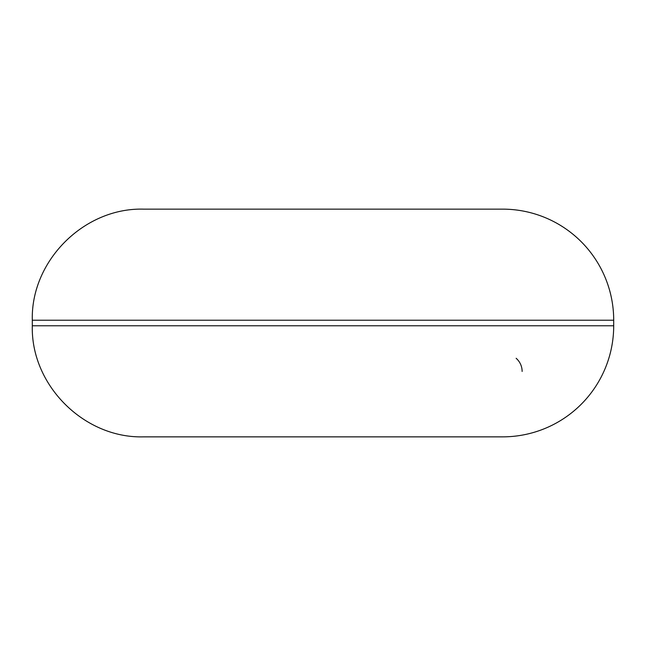 <?xml version="1.0" encoding="UTF-8"?>
<svg xmlns="http://www.w3.org/2000/svg" width="646" height="646" viewBox="0 0 646 646"><rect width="100%" height="100%" fill="white"/><g stroke="black" fill="none" stroke-linecap="round" stroke-linejoin="round"><path stroke-width="0.97" d="M613.7 320.222L613.7 325.778A111.08 111.08 0 0 1 502.62 436.858L143.38 436.858C84.02 438.384 30.766 385.129 32.3 325.778L32.3 320.222C30.766 260.871 84.012 207.616 143.38 209.143L502.62 209.143A111.08 111.08 0 0 1 613.7 320.222L32.3 320.222M522.13 371.45A17.442 17.442 0 0 0 516.146 358.296A17.442 17.442 0 0 1 522.13 371.45M613.7 325.778L32.3 325.778"/></g></svg>
